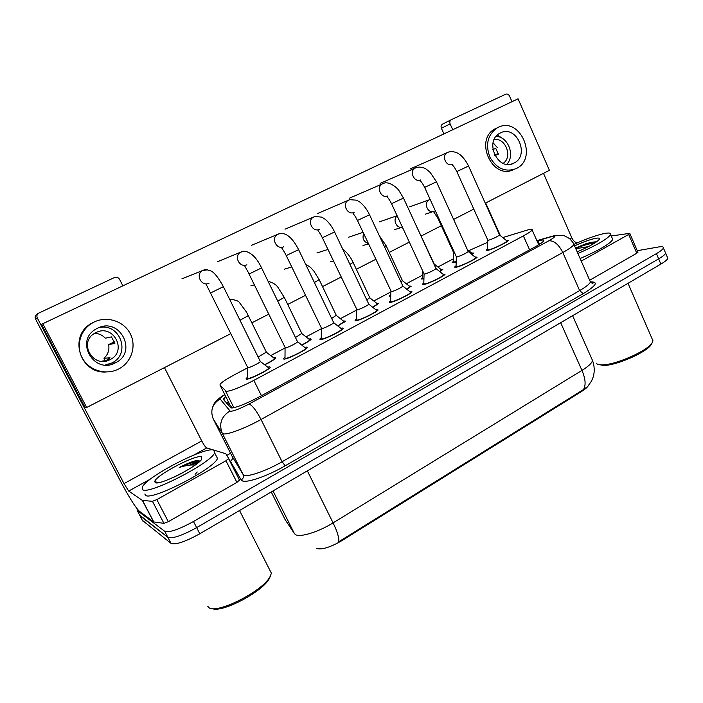 <?xml version="1.0" encoding="UTF-8"?>
<svg xmlns="http://www.w3.org/2000/svg" width="703" height="703" viewBox="0 0 703 703"><rect width="100%" height="100%" fill="white"/><g stroke="black" fill="none" stroke-linecap="round" stroke-linejoin="round"><path stroke-width="1.05" d="M456.203 261.964L453.453 262.781L452.108 262.5L453.417 261.367M471.572 252.992L473.585 253.106L471.898 254.495M423.927 278.898L421.176 278.968L422.494 277.808M440.781 269.293L442.828 269.425L439.841 271.657M390.719 296.218L389.392 295.884L390.719 294.698M409.146 286.033L411.237 286.183L406.835 289.276M376.641 303.239L378.785 303.397L372.862 307.378M343.24 320.911L345.428 321.095L337.879 325.99M308.889 339.083L310.498 338.749L311.139 339.277C310.12 340.533 307.026 342.484 301.851 345.138M273.643 357.757L275.374 357.414L275.866 357.985C274.574 359.497 270.883 361.773 264.811 364.804M506.248 240.382L508.339 240.523C507.751 242.184 492.592 249.433 487.68 250.409L486.081 250.145L487.443 248.959M474.991 257.008L477.126 257.166C476.467 258.932 460.834 266.437 456.115 267.263L454.709 266.929L456.071 265.716M442.855 274.091L445.043 274.275C444.305 276.147 428.171 283.933 423.663 284.592L422.433 284.188L423.812 282.949M409.805 291.657L412.046 291.859C411.229 293.854 394.541 301.939 390.27 302.422L389.225 301.947L390.613 300.691M375.815 309.724L378.109 309.953C377.203 312.062 359.918 320.489 355.911 320.77L355.041 320.234L356.447 318.951M340.832 328.319L342.37 327.993L343.187 328.565C342.185 330.805 324.25 339.593 320.533 339.654L319.83 339.074L321.253 337.765M304.83 347.458L306.587 347.106L307.237 347.721C306.13 350.103 287.483 359.286 284.091 359.119L283.555 358.486L284.996 357.15M267.878 367.133L269.724 366.79L270.207 367.449C268.985 369.98 249.574 379.602 246.542 379.172L246.155 378.504L247.623 377.133M247.658 367.783L234.705 374.646C226.682 378.943 221.823 382.133 220.136 384.216L219.986 385.033L226.304 391.386C231.278 390.965 240.461 387.291 253.845 380.367L523.375 235.892C528.463 233.141 531.38 231.182 532.153 230.004C532.663 228.941 530.827 229.029 526.652 230.276L502.777 237.561M316.649 548.481C321.992 549.887 330.34 547.312 341.676 540.765L581.724 391.386C584.966 389.348 587.128 387.511 588.209 385.868M230.145 405.279L232.333 407.96M453.505 258.748L437.934 266.999M422.573 275.137L406.299 283.757M390.789 291.973L373.794 300.972M356.606 310.076L340.384 318.661M321.368 328.74L306.033 336.86M285.066 347.967L270.76 355.542M487.724 242.271L468.734 250.69M590.634 282.246L591.1 282.052M285.04 519.447L294.469 533.7L295.752 534.755C300.612 537.496 318.74 531.811 333.09 522.883C337.502 532.03 339.364 538.34 338.679 541.82L583.508 389.541L587.682 386.457L591.539 381.061L593.35 376.623C594.738 371.193 594.457 365.815 592.515 360.472L591.61 358.451M667.375 257.289L665.609 253.142C665.17 254.477 662.859 256.384 658.649 258.862L196.647 527.628C182.007 535.686 172.411 538.92 167.868 537.338L139.598 515.062M667.815 258.309C667.393 259.671 665.082 261.595 660.882 264.082L199.81 533.753C185.197 541.828 175.592 545.027 171.014 543.366L142.349 520.308M225.689 396.387L223.422 399.409L231.015 407.986C236.076 407.784 245.321 404.163 258.748 397.142L535.053 246.885C540.08 244.126 542.953 242.122 543.683 240.874C544.157 239.714 542.25 239.741 537.988 240.936L537.127 241.182M637.252 250.707L658.289 247.017C661.954 246.393 663.658 246.709 663.395 247.966C662.955 249.275 660.627 251.164 656.409 253.625L193.483 521.494C178.817 529.526 169.23 532.795 164.722 531.301L137.19 510.466L137.12 508.84M226.858 455.368L230.584 453.277M663.395 247.966L665.609 253.142C665.17 254.477 662.859 256.384 658.649 258.862L196.647 527.628C182.007 535.686 172.411 538.92 167.868 537.338L139.959 515.738L142.709 521.002M226.621 403.267L228.334 401.659M247.57 377.845L247.922 378.434C250.611 378.803 267.711 370.323 268.792 368.091L268.186 367.52M206.093 284.214L247.834 367.766C249.451 367.915 259.679 362.862 260.374 361.57L260.215 361.245M264.644 364.672C270.057 361.975 273.353 359.954 274.513 358.6L273.985 358.099M258.15 357.062L266.349 352.089M284.943 357.845L285.427 358.407C288.441 358.548 304.856 350.454 305.84 348.354L297.439 341.579M249.047 274.003L285.33 347.906C287.14 347.923 296.965 343.09 297.589 341.878L297.615 341.851M321.201 338.451L321.833 338.969C325.12 338.899 340.92 331.157 341.807 329.18L341.271 328.661M286.279 255.655L321.719 328.635C323.705 328.521 333.143 323.907 333.723 322.765L333.582 322.475M356.395 319.628L357.168 320.093C360.718 319.839 375.947 312.422 376.746 310.559L376.246 310.067M322.413 237.851L357.054 309.918C359.189 309.698 368.284 305.269 368.803 304.197L368.68 303.924M390.56 301.35L391.501 301.763C395.279 301.341 409.972 294.214 410.701 292.457L410.227 291.991M357.493 220.566L391.369 291.745C396.105 290.225 399.954 288.362 402.898 286.156L402.775 285.91M301.684 345.015C306.218 342.686 308.925 340.981 309.803 339.883L309.302 339.408M295.462 337.502L301.807 333.433M337.712 325.867L344.119 321.684L343.644 321.227M331.658 318.468L336.262 315.304M372.695 307.246L377.485 303.977L377.036 303.547M366.79 299.944L369.778 297.668M189.476 465.105L200.188 460.966L194.45 461.036C190.118 462.363 185.03 464.507 179.195 467.469C185.873 465.368 191.154 464.595 195.047 465.149M225.971 460.755L228.66 458.505L239.556 480.035L236.92 482.381L225.971 460.755L156.831 499.613L168.316 521.696L163.931 523.348L153.597 521.907L139.15 511.037C135.248 507.127 129.053 497.223 120.556 481.327L35.572 319.118C34.79 317.317 35.141 315.77 36.635 314.461L37.031 314.188M236.92 482.381L168.316 521.696M122.867 285.831L119.572 279.355C118.315 277.386 116.593 276.789 114.396 277.562L38.401 313.266C36.881 314.601 36.521 316.192 37.321 318.02L124.009 483.602L128.693 491.063L142.375 500.413L152.454 501.309L156.831 499.613M164.458 367.616L201.743 440.939C203.844 444.894 205.504 447.231 206.726 447.934L225.848 453.743L228.66 458.505M594.457 242.948L595.327 242.676M637.876 252.166L636.777 253.238L628.675 234.442L581.249 261.094M636.777 253.238L589.659 280.242M443.936 133.895L441.396 128.262C440.763 126.514 441.097 125.152 442.415 124.185L451.159 119.774C449.832 120.767 449.489 122.146 450.131 123.93L452.741 129.73M511.995 101.689L509.508 96.012C508.559 94.281 507.294 93.675 505.694 94.211L451.388 119.651M485.685 202.982L500.343 235.575M543.489 173.351L571.82 237.816C573.297 240.848 575.124 242.517 577.295 242.851M628.675 234.442L629.862 233.545L629.431 233.387L611.25 235.971M496.397 136.039L497.223 136.461M213.73 450.122L214.617 452.794C211.744 462.732 147.894 495.501 142.56 489.622L142.296 487.135C146.707 476.564 205.425 446.282 213.73 450.122M216.014 455.535L217.473 458.418C214.714 468.576 150.96 501.38 145.512 495.29L144.844 494.007M269.249 569.008L271.411 573.253L270.031 576.653C262.606 591.61 214.582 615.433 208.448 607.146L207.745 606.223M270.62 575.555L269.354 578.525C262.764 591.75 221.489 613.42 212.034 608.517M195.065 474.314L197.235 472.012M180.267 474.042L173.711 477.258M155.222 482.592L154.765 481.599C154.871 475.755 196.251 453.98 201.629 456.836L201.656 459.331C197.183 466.748 158.808 486.01 155.222 482.592M179.687 474.288L183.167 472.486M155.697 482.768L156.567 482.144M189.177 463.664L195.838 460.781M199.432 461.686C194.582 461.783 187.842 463.708 179.195 467.469M198.404 460.579L194.45 461.036M573.964 244.328C585.845 239.011 595.775 235.443 603.754 233.624C608.824 232.579 611.118 232.886 610.626 234.538C607.585 238.985 596.671 245.312 577.91 253.502M612.199 238.168L612.779 239.495C609.773 244.029 598.886 250.373 580.124 258.546M652.094 338.793L652.946 340.753L652.287 342.502C648.403 350.551 615.134 365.27 601.944 364.831C598.859 364.848 596.944 364.277 596.214 363.135M652.041 343.038L651.549 344.101C647.815 351.808 616.1 365.832 603.473 365.411L598.842 364.585M574.562 245.883C582.769 242.148 589.624 239.661 595.098 238.431C598.71 237.711 600.081 238.053 599.237 239.442C596.364 242.632 589.009 246.753 577.163 251.815M596.548 241.85L585.845 243.756L575.502 248.036M575.827 248.765L588.499 246.586M586.53 244.635L593.473 242.052M595.01 242.878C589.694 243.554 583.226 245.365 575.625 248.308M596.478 241.832C594.132 241.797 590.582 242.438 585.845 243.756M422.767 202.139L421.528 202.587M360.718 233.124L359.171 233.66M327.897 249.363L326.719 249.82M392.133 217.429L390.859 217.868M485.281 203.193L549.421 170.311L518.076 98.807L42.821 323.714L86.654 407.494L230.839 333.6M251.929 322.791L268.704 314.188M287.72 304.443L305.436 295.365M322.519 286.613L341.087 277.096M356.342 269.275L375.701 259.354M389.251 252.403L409.331 242.113M421.264 235.997L441.326 225.716M453.602 219.424L473.778 209.09M42.821 323.714L41.556 324.373L84.799 406.984L86.654 407.494M97.471 328.248L95.731 329.206C74.439 341.113 94.193 374.69 115.318 362.871L115.362 362.845C138.245 352.37 119.862 316.464 97.471 328.248M105.257 364.989L111.698 363.029C131.487 354.145 120.081 322.387 98.886 327.624M101.443 361.289L110.09 359.593C127.884 351.28 113.385 323.38 95.951 332.607L94.712 333.284C77.928 342.484 93.279 368.926 109.923 359.681L110.09 359.593M118.508 369.066C131.347 362.686 136.786 346.263 130.319 333.82C124.044 321.289 107.225 315.629 94.237 321.974L91.46 323.521C79.764 330.832 75.713 347.062 82.743 358.811C89.624 370.639 105.889 375.314 118.148 369.242L118.508 369.066M108.534 364.295L109.158 364.804M114.413 341.913L108.614 344.549L114.853 343.495L111.461 336.886L105.345 338.196C102.497 335.12 98.938 333.494 94.677 333.31M107.032 359.813L110.037 357.792L103.974 358.293L105.441 361.131M103.974 358.293C108.06 354.514 109.606 349.927 108.614 344.549M93.648 322.185L90.872 323.723C68.534 336.403 79.914 373.416 105.582 372.001M500.448 132.92L499.895 133.21C483.708 141.162 498.181 171.998 513.84 163.149L513.858 163.14C530.378 155.732 516.547 124.308 500.448 132.92M497.179 147.41L493.075 142.771M503.62 139.273L497.408 135.002M516.239 168.562C538.647 158.483 519.956 115.837 498.023 127.454L497.144 127.911C487.68 134.739 485.255 144.484 489.877 157.147C496.617 168.658 505.36 172.481 516.125 168.623L516.239 168.562M498.207 153.597L494.631 155.047M496.081 128.324L495.202 128.781C473.848 139.37 492.188 180.249 513.366 169.687M503.128 163.36C512.97 157.05 505.571 137.401 494.13 139.598M494.877 155.539L498.339 154.168L495.756 148.359L492.891 149.537M506.749 164.344C515.413 155.723 508.251 136.672 496.151 136.329M423.76 283.599L424.849 283.959C428.839 283.371 443.048 276.507 443.707 274.855L443.268 274.425M391.562 203.773L424.058 273.898L424.709 274.082C429.471 272.527 433.241 270.708 436.027 268.625L435.922 268.388M456.019 266.349L457.266 266.648C461.449 265.91 475.21 259.302 475.799 257.737L475.395 257.333M424.665 187.464L456.37 256.771L457.117 256.911C461.889 255.33 465.597 253.555 468.242 251.569L468.145 251.349M487.39 249.583L488.796 249.811C493.146 248.941 506.494 242.553 507.03 241.085L506.643 240.707M456.845 171.611L487.794 240.11L488.638 240.215C493.418 238.607 497.065 236.867 499.578 234.987L499.49 234.784M406.659 289.135L409.946 286.754L409.533 286.349M400.903 281.894L402.38 280.515M422.45 278.397L423.935 278.599M439.647 271.499L441.546 269.978L441.159 269.601M453.365 261.947L456.212 261.727M471.651 254.301L472.337 253.607L471.95 253.3M438.162 218.8L453.699 252.755L454.569 252.834M233.888 407.696L225.584 391.14M581.724 391.386L581.443 390.763M341.676 540.765L341.342 540.089M229.363 403.724L228.203 405.165M261.437 395.684L253.845 380.367M230.259 405.499L219.986 385.033M529.605 249.846L523.375 235.892M294.469 533.7L273.019 490.94M583.508 389.541C586.047 385.226 585.529 378.847 581.961 370.402C588.446 366.351 591.961 363.047 592.515 360.472L572.62 315.709M271.253 491.968L285.269 519.904L288.555 524.825M307.343 470.861L333.09 522.883L581.961 370.402L560.66 322.703M660.882 264.082L656.409 253.625M199.81 533.753L193.483 521.494M171.014 543.366L164.722 531.301M224.846 394.717C221.375 396.923 219.784 398.337 220.083 398.952L230.329 411.308C233.748 411.193 239.987 408.768 249.055 404.014L548.858 240.778C555.124 237.21 556.196 235.777 552.083 236.489L536.951 240.804M573.376 243.256L573.92 244.433C573.042 246.164 569.342 248.853 562.813 252.5L261.033 419.48C245.505 428.153 227.139 435.069 223.229 433.83L222.271 433.259L243.062 474.455L244.134 475.237C248.352 477.135 266.789 470.65 282.088 461.748L579.641 290.594C586.074 286.842 589.668 283.968 590.415 281.956L589.764 280.488M590.441 281.877C598.701 281.701 596.293 285.629 583.209 293.661L285.181 465.79L282.088 461.748L261.033 419.48C256.226 410.367 252.228 405.209 249.055 404.014M554.008 235.786L550.563 236.885M285.181 465.79C267.931 475.878 247.087 483.146 242.377 480.896L241.191 479.973L230.382 461.221C232.306 459.973 232.869 458.312 232.078 456.238L243.062 474.455C243.941 476.739 243.317 478.585 241.191 479.973M137.19 510.466L139.959 515.738M229.828 411.079C221.243 416.571 218.721 423.971 222.271 433.259L213.255 418.962L232.008 456.098M220.083 398.952C212.315 403.891 210.039 410.561 213.255 418.962L213.194 418.847M548.858 240.778C554.043 240.531 558.692 244.433 562.813 252.5L579.641 290.594L583.209 293.661M539.482 244.301L537.988 240.936M210.698 292.914L223.387 286.675M208.984 283.309C201.471 286.806 195.162 274.583 202.446 270.593L207.605 269.803M239.987 320.278L248.379 315.577M229.679 299.416L233.844 299.478M244.53 265.629L249.17 273.968L261.569 267.887M246.902 264.794C239.582 268.195 233.449 256.05 240.575 252.21L244.231 251.296M281.806 247.57C281.877 249.047 282.07 247.561 286.235 255.558L298.617 249.662M283.696 246.823C276.569 250.136 270.611 238.071 277.571 234.371L280.295 233.528M317.958 230.022C318.16 231.621 318.705 230.566 322.369 237.763L334.593 231.964M319.426 229.38C312.484 232.596 306.693 220.619 313.485 217.06L315.621 216.313M353.038 212.974C353.363 214.626 354.277 214.081 357.449 220.478L369.532 214.767M349.496 199.74L350.112 199.582M354.136 212.429C347.37 215.566 341.737 203.685 348.372 200.241L349.101 199.88M277.755 301.13L284.276 297.343M314.39 282.518L319.162 279.609M349.962 264.416L353.082 262.368M332.238 258.484L329.918 253.607M201.743 440.939L124.009 483.602M206.726 447.934L193.879 455.034M150.635 478.936L128.693 491.063M153.597 521.907L142.375 500.413M37.321 318.02L35.572 319.118M142.56 500.466L153.79 521.969M163.931 523.348L152.454 501.309M571.82 237.816L569.896 238.879M450.131 123.93L441.396 128.262M197.235 461.783L199.942 460.843M191.84 464.911L198.835 462.205M593.771 243.036L595.696 242.43M387.107 196.409C387.327 198.009 387.362 195.786 391.527 203.703L403.478 198.061M387.863 195.961C381.281 199.011 375.78 187.226 382.256 183.905L383.733 183.325C388.153 181.014 396.457 186.77 398.988 190.662L403.513 198.141L436.027 268.625M420.192 180.284C420.543 181.963 420.974 180.24 424.63 187.393L436.475 181.822M420.658 179.95C414.243 182.912 408.882 171.233 415.209 168.017L416.475 167.499M452.337 164.607C452.301 165.82 453.066 164.274 456.809 171.541L468.567 166.031M452.547 164.37C446.3 167.261 441.071 155.688 447.24 152.577L448.356 152.112M384.497 246.797L386.07 245.602M368.205 243.396C363.592 241.727 362.08 238.502 363.662 233.712M402.406 227.183C396.659 228.993 392.248 219.512 397.195 215.944M433.584 211.656L438.101 218.677L438.909 218.615M434.19 211.269C427.942 214.239 422.969 202.684 429.269 199.81L409.7 206.831M389.392 295.884L389.603 296.332M454.709 266.929L454.911 267.368M422.433 284.188L422.652 284.662M389.225 301.947L389.471 302.466M355.041 320.234L355.305 320.788M319.83 339.074L320.111 339.663M283.555 358.486L283.863 359.11M246.155 378.504L246.481 379.163M229.16 403.32L227.974 404.893M538.726 244.776L532.153 230.004M590.379 282.07C593.402 282.386 594.369 282.676 593.279 282.94C592.691 283.52 591.733 283.195 590.415 281.956L573.92 244.433C573.253 243.133 574.026 243.554 569.702 238.721C562.778 234.53 564.017 236.015 561.653 235.303L553.147 235.988L536.89 240.646M224.775 394.585C221.067 396.747 218.194 398.9 216.173 401.035C214.301 403.584 214.187 402.801 212.499 407.643M224.811 401.088L223.536 398.539M268.792 368.091L269.038 368.592M260.4 361.535L268.836 368.021M260.374 361.57L223.44 286.78C218.369 277.518 214.143 272.219 210.768 270.91C206.805 269.574 204.503 269.275 203.852 270.014L181.91 278.836M247.86 378.434L248.106 378.926M247.658 367.748L247.623 377.775M274.513 358.6L274.741 359.057M266.507 352.344L274.557 358.539M266.49 352.37L246.472 312.035L239.951 303.248C238.827 300.928 235.417 299.671 229.705 299.469M305.84 348.354L306.077 348.837M297.589 341.878L261.613 267.992C252.843 249.389 242.702 250.866 241.981 251.639L217.227 261.832M285.216 358.398L285.453 358.89M285.066 347.888L284.996 357.783M341.807 329.18L342.045 329.663M333.74 322.73L341.851 329.118M333.723 322.765L298.661 249.75C292.307 237.394 285.752 232.078 278.986 233.8L251.577 245.294M321.456 338.969L321.684 339.452M321.368 328.617L321.245 338.389M376.746 310.559L376.975 311.034M285.005 229.196L314.918 216.489L321.798 217.139L325.304 219.345C329.092 222.631 332.203 226.867 334.628 232.052L368.803 304.197L376.782 310.498M356.623 320.111L356.852 320.586M356.606 309.918L356.439 319.566M410.701 292.457L410.921 292.923M402.916 286.13L410.737 292.395M402.898 286.156L369.567 214.854C367.124 209.591 363.926 205.364 359.971 202.156L356.553 200.179L349.822 199.67L317.545 213.527M390.78 301.807L391 302.272M390.824 291.754L390.604 301.297M309.803 339.883L310.023 340.34M301.947 333.679L309.838 339.821M301.93 333.705L284.355 297.518L278.212 287.773C276.472 284.785 273.107 282.65 268.124 281.358M254.363 284.864L250.848 285.866M344.119 321.684L344.329 322.132M336.403 315.524L344.145 321.631M336.386 315.55L319.241 279.776L313.96 271.2C311.174 268.318 311.367 267.289 305.787 264.592M291.727 266.938L284.32 269.205M377.485 303.977L377.696 304.417M342.774 249.231C347.054 252.403 350.516 256.832 353.152 262.527L369.892 297.905L377.511 303.924M327.923 249.433L316.912 252.992M333.424 260.989L330.472 261.841M36.635 314.461L38.401 313.266M228.642 458.716L239.547 480.272M442.415 124.185L451.159 119.774M629.862 233.545L637.946 252.315M214.617 452.794L217.473 458.418M239.53 510.519L271.411 573.253M269.354 578.525L270.031 576.653M158.395 482.697L154.765 481.599M610.626 234.538L612.779 239.495M628.016 283.309L652.946 340.753M651.549 344.101L652.287 342.502M90.872 323.723L91.46 323.521M111.698 363.029L115.362 362.845M495.202 128.781L497.144 127.911M511.309 164.08L513.858 163.14M443.707 274.855L443.918 275.321M436.045 268.599L443.734 274.803M423.953 284.021L424.173 284.487M424.067 274.108L423.795 283.546M349.242 198.272L383.741 183.316M475.799 257.737L476.01 258.194M468.26 251.542L475.826 257.693M468.242 251.569L436.51 181.892L430.262 172.49L426.475 169.318C426.097 168.992 422.081 166.26 416.712 167.428L380.112 183.413M456.203 266.745L456.405 267.193M456.379 256.964L456.054 266.296M507.03 241.085L507.232 241.533M410.192 168.922L448.786 151.971C454.586 150.793 458.497 153.614 459.033 154.027C459.217 154.027 464.068 157.033 468.593 166.101L499.578 234.987L507.048 241.041M487.557 249.943L487.759 250.391M487.803 240.294L487.416 249.53M402.494 280.708L409.981 286.701M402.476 280.734L386.14 245.751L379.251 235.558M363.029 232.35L348.653 237.201M368.425 243.853L363.029 245.505M416.097 225.417L434.199 264.02L441.572 269.934M402.257 227.421L403.223 228.941M422.696 270.963L422.485 278.353M397.09 215.707L379.567 221.823M401.958 227.28L394.682 229.609M467.319 249.547L472.337 253.607M453.707 252.931L453.4 261.903M433.171 211.568L425.482 214.116"/></g></svg>
